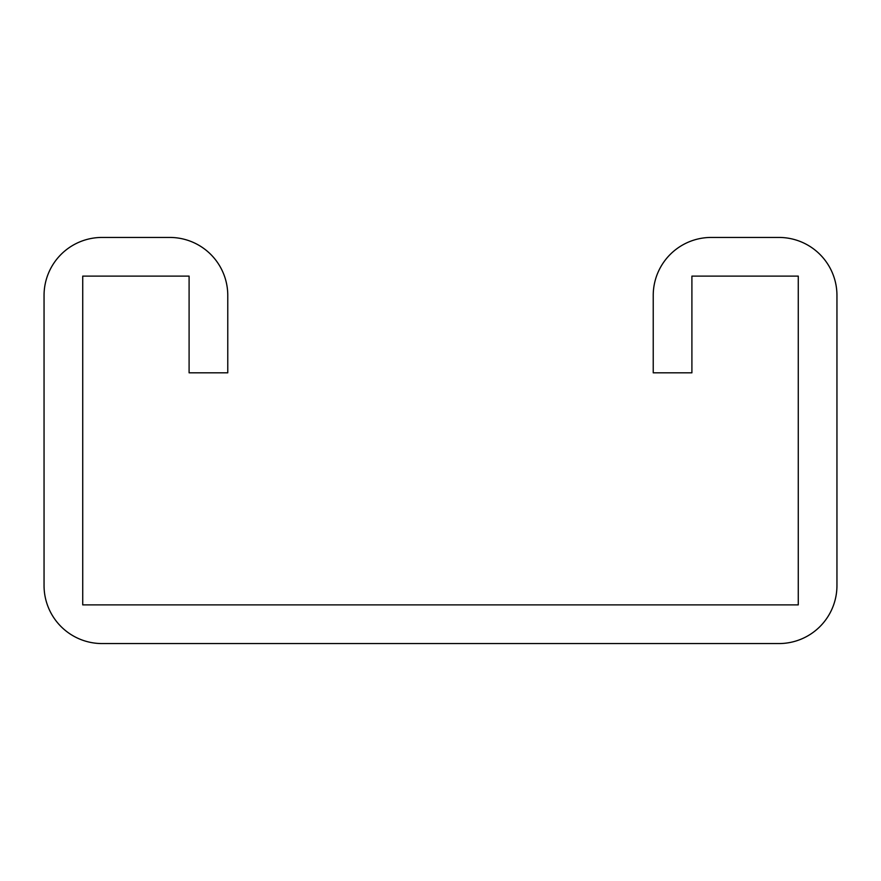 <?xml version="1.0" encoding="UTF-8"?>
<svg xmlns="http://www.w3.org/2000/svg" width="881" height="881" viewBox="0 0 881 881"><rect width="100%" height="100%" fill="white"/><g stroke="black" fill="none" stroke-linecap="round" stroke-linejoin="round"><path stroke-width="1.32" d="M189.096 276.116L189.096 372.817L227.772 372.817L227.772 295.454A58.014 58.014 0 0 0 169.758 237.441L102.064 237.441A58.014 58.014 0 0 0 44.05 295.454L44.05 585.546A58.014 58.014 0 0 0 102.064 643.559L778.936 643.559A58.014 58.014 0 0 0 836.95 585.546L836.95 295.454A58.014 58.014 0 0 0 778.936 237.441L711.242 237.441A58.014 58.014 0 0 0 653.228 295.454L653.228 372.817L691.904 372.817L691.904 276.116L798.274 276.116L798.274 604.884L82.726 604.884L82.726 276.116L189.096 276.116"/></g></svg>

